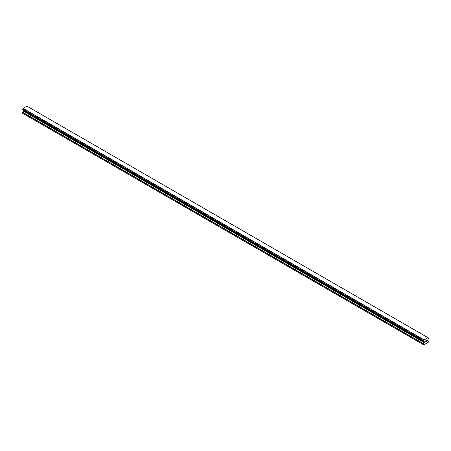 <?xml version="1.0" encoding="UTF-8"?>
<svg xmlns="http://www.w3.org/2000/svg" width="451" height="451" viewBox="0 0 451 451"><rect width="100%" height="100%" fill="white"/><g stroke="black" fill="none" stroke-linecap="round" stroke-linejoin="round"><path stroke-width="0.68" d="M425.44 341.074L425.44 341.458L425.857 340.832L425.44 341.074M425.44 341.52L425.44 341.897L425.44 341.52M425.44 341.897L425.862 341.655L425.44 341.897M425.383 341.993L425.857 341.717L425.383 341.993L425.383 341.046L425.857 340.77M426.184 340.821L426.623 340.42M426.511 340.945L426.257 341.424L426.505 340.939M426.139 341.554L426.702 341.232L426.139 341.554L426.607 340.528M423.619 341.21A0.671 0.389 -60 0 1 423.889 341.21A0.671 0.389 -60 0 1 424.019 341.441L423.574 341.21L423.624 340.668A0.671 0.389 -60 0 0 424.019 339.975L427.976 337.698A0.671 0.389 -60 0 0 428.106 337.923A0.671 0.389 -60 0 0 428.371 337.923L428.377 338.464A0.671 0.389 -60 0 0 427.976 339.158L427.717 340.466L428.45 341.057L428.236 342.286L423.76 344.868L423.545 343.887L424.233 342.619L23.232 111.104L22.55 113.229L423.76 344.868M424.233 342.619L424.019 341.441M23.249 110.1L23.232 111.104M23.029 109.954L424.036 341.492M423.574 341.21L22.573 109.694L22.629 109.153A0.671 0.389 -60 0 0 23.024 108.465L26.913 106.132L427.909 337.647M26.97 106.165L427.954 337.664M27.426 106.413L428.422 337.923L27.398 106.408M424.087 339.851L23.091 108.336M424.058 339.902L23.063 108.387M424.019 339.975L23.024 108.465M424.058 341.503L23.052 109.982M423.545 344.744L22.55 113.229M428.371 337.923L427.976 337.698M423.624 340.668L22.629 109.153M22.573 109.215L423.574 340.73L22.578 109.21M423.545 340.815L22.55 109.3M423.545 341.153L22.55 109.638M424.284 341.711L23.283 110.202M424.284 342.45L23.283 110.935M423.596 343.718L22.601 112.203M423.545 343.887L22.55 112.372"/></g></svg>
